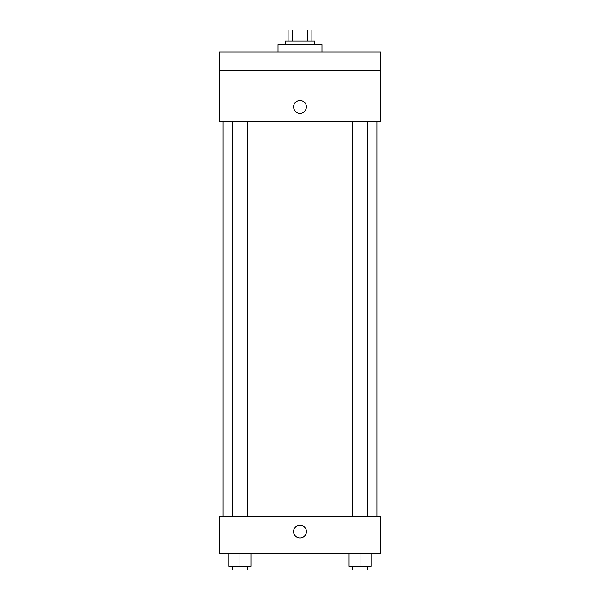 <?xml version="1.0" encoding="UTF-8"?>
<svg xmlns="http://www.w3.org/2000/svg" width="600" height="600" viewBox="0 0 600 600"><rect width="100%" height="100%" fill="white"/><g stroke="black" fill="none" stroke-linecap="round" stroke-linejoin="round"><path stroke-width="0.9" d="M292.298 40.98L292.298 30L288.105 30L288.105 40.98L288.105 30M292.298 30L311.895 30L311.895 40.98M307.702 40.98L307.702 30M285.353 44.648L285.353 40.98L314.647 40.98L314.647 44.648M321.968 51.968L321.968 44.648L278.032 44.648L278.032 51.968M219.458 51.968L380.543 51.968L380.543 70.267L219.458 70.267L219.458 51.968M380.543 70.267L380.543 121.523L219.458 121.523L219.458 70.267M300 113.288A6.405 6.405 0 0 1 294.45 103.68A6.405 6.405 0 0 1 305.55 103.68A6.405 6.405 0 0 1 300 113.288M219.458 516.915L380.543 516.915L380.543 553.523L219.458 553.523L219.458 516.915M300 537.967A6.405 6.405 0 0 1 294.45 528.352A6.405 6.405 0 0 1 305.55 528.352A6.405 6.405 0 0 1 300 537.967M349.058 553.523L349.058 566.34L371.025 566.34L371.025 553.523L371.025 566.34M360.038 566.34L360.038 553.523M367.365 566.34L367.365 570L352.718 570L352.718 566.34M228.975 553.523L228.975 566.34L250.942 566.34L250.942 553.523L250.942 566.34M239.962 566.34L239.962 553.523M247.282 566.34L247.282 570L232.635 570L232.635 566.34M376.882 516.915L376.882 121.523M223.118 516.915L223.118 121.523M352.718 121.523L352.718 516.915M367.365 121.523L367.365 516.915M247.282 516.915L247.282 121.523M232.635 516.915L232.635 121.523"/></g></svg>
